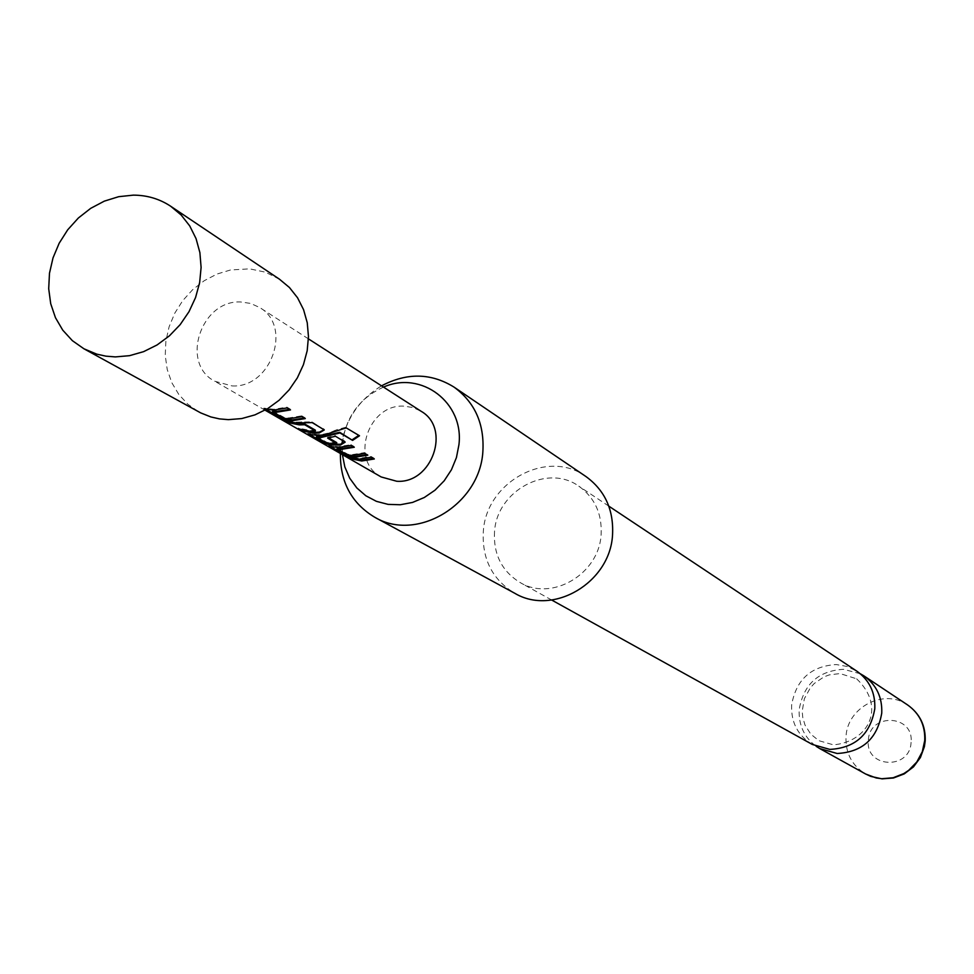 <?xml version="1.0" encoding="UTF-8"?>
<svg xmlns="http://www.w3.org/2000/svg" width="974" height="974" viewBox="0 0 974 974"><rect width="100%" height="100%" fill="white"/><g stroke="black" fill="none" stroke-linecap="round" stroke-linejoin="round"><path stroke-width="0.73" stroke-dasharray="4.87 3.65" d="M344.845 455.15L337.162 449.391L345.246 455.382L344.455 455.844M343.079 455.053L336.614 449.964L344.893 456.088L345.283 455.406M812.292 744.44C797.876 735.589 790.985 722.477 791.631 705.115C796.075 679.633 810.952 666.106 836.252 664.548L847.039 666.447L856.864 671.183M272.61 410.991L284.445 417.615L288.815 417.956L301.757 415.837L301.94 416.616M266.194 409.518L263.93 408.13L273.84 409.287L286.904 407.132L287.087 407.911M304.399 418.053L305.118 417.809L301.757 415.837M315.345 430.155L310.548 430.545L298.373 428.061L302.451 430.264M324.135 429.717L312.009 421.852L296.023 422.132L283.738 419.624L287.793 421.839M316.574 436.389L327.008 442.415L336.42 442.78L336.432 443.56M309.33 434.367L307.808 433.418L317.548 434.599L323.051 434.27L329.869 432.675L336.42 429.79L336.724 430.496M345.027 441.928L344.455 440.857L335.482 436.255M328.701 437.935L327.605 437.289L335.312 435.5M337.053 448.223L347.901 454.274L352.113 454.627L364.556 452.642L364.739 453.373M330.308 446.457L328.786 445.508L338.428 446.701L350.981 444.68L351.151 445.422M366.942 454.663L364.556 452.642M373.456 458.486L374.138 458.255L371.094 456.465L358.712 458.45L346.878 456.002L351.054 458.206M279.501 279.234L265.33 272.16L249.685 268.848L230.546 269.968L217.044 274.035L204.284 280.67L192.718 289.631L182.771 300.576L174.809 313.117L169.099 326.789L165.872 341.095L165.239 355.534L167.236 369.56L171.789 382.66L178.741 394.373L187.86 404.234L198.793 411.892M381.175 476.956C349.459 460.836 367.953 403.747 404.003 406.158L412.976 407.534L421.133 411.284M231.922 385.899C270.991 388.516 292.906 326.302 259.644 307.516L250.671 303.425L240.773 301.989C200.961 299.7 179.922 363.558 214.791 381.248L231.922 385.899M266.584 409.287L263.589 408.897L265.354 409.993M383.5 387.104C359.893 397.94 346.22 416.409 342.458 442.513L342.398 454.651M340.376 453.494L340.705 448.868C344.333 421.316 357.945 400.302 381.54 385.838M585.922 476.517C547.753 448.369 486.075 481.716 483.335 531.414C481.874 559.052 492.381 579.688 514.856 593.324M860.286 673.74L843.472 669.296C818.367 670.842 803.599 684.259 799.204 709.535C798.497 724.96 804.134 737.221 816.127 746.303M911.08 742.31C910.069 770.361 865.204 768.182 868.345 740.362C869.319 712.493 914.062 714.405 911.08 742.31M494.524 531.719C493.319 554.34 501.866 571.288 520.165 582.562C551.808 601.859 599.071 574.088 601.104 534.665C602.212 513.809 594.773 497.641 578.812 486.172C547.291 463.332 496.752 490.872 494.524 531.719M371.094 456.465L371.277 457.208M346.878 456.002L346.561 456.721M374.138 458.255L374.308 458.985M347.901 454.274L347.742 455.041M347.207 454.079L347.024 454.846M353.416 446.749L354.293 447.261M354.11 446.518L350.981 444.68M333.181 446.189L332.998 446.956M367.624 454.444L367.807 455.175M358.809 435.378L359.491 435.78M359.053 435.183L346.196 427.866M345.77 427.257L336.42 429.79M312.228 434.087L312.045 434.867M344.455 440.857L344.638 441.612M327.605 437.289L327.629 438.081M327.727 442.622L327.556 443.401M327.008 442.415L326.838 443.194M323.538 428.609L323.721 429.364M312.009 421.852L312.191 422.619M301.599 421.791L301.636 422.594M283.738 419.624L283.41 420.378M315.04 430.35L315.052 431.141M298.373 428.061L298.044 428.803M284.445 417.615L284.274 418.418M283.702 417.396L283.519 418.199M289.607 409.384L290.508 409.92M290.325 409.141L286.904 407.132M268.398 408.776L268.191 409.579M264.648 408.63L264.319 409.397M305.118 417.809L305.3 418.577M907.671 704.993C884.124 687.973 847.076 707.234 846.004 736.843C845.444 753.243 851.994 765.637 865.679 774.026M856.633 678.817C886.584 707.173 868.394 741.835 833.44 744.842L818.964 740.727L810.782 734.165L805.035 725.131L802.771 717.546L802.199 711.324L804.341 698.748L810.344 687.79L814.313 683.444L823.858 676.93L829.154 674.921L840.038 673.558L856.633 678.817M308.441 338.867L259.644 307.516M265.05 410.164L214.791 381.248M551.686 600.033L520.165 582.562M608.811 506.139L578.812 486.172M345.246 455.382L344.041 454.688M328.774 445.495L328.494 446.177M307.796 433.418L307.516 434.087M345.003 441.417L345.161 442.159M324.281 429.936L324.111 429.181M263.905 408.118L263.589 408.897"/><path stroke-width="1.46" d="M344.893 456.088L343.079 455.053M608.811 506.139L856.864 671.183C869.441 680.205 875.419 692.697 874.798 708.67C870.33 734.42 855.342 747.995 829.848 749.408L812.292 744.44L551.686 600.033M266.194 409.518L276.713 415.581L286.806 419.404L292.2 419.928L304.399 418.053M265.354 409.993L276.385 416.336L286.624 420.208L292.127 420.731L305.3 418.577L301.94 416.616L288.742 418.771L284.274 418.418L272.416 411.795L272.89 410.943L277.298 411.284L289.607 409.384M302.451 430.264L313.835 432.456L319.35 432.127L319.387 432.919L324.281 429.936L312.191 422.619L295.938 422.947L283.41 420.378L286.782 422.326L299.298 424.883L304.667 424.737L315.357 430.958L310.475 431.348L298.044 428.803L301.356 430.715L313.762 433.247L319.387 432.919M287.793 421.839L299.383 424.08L303.888 423.873L303.9 424.676M309.33 434.367L319.837 440.418L329.577 444.095L340.279 444.29L345.027 441.928M316.392 437.168L316.574 436.389L321.152 436.693L339.025 432.407L352.588 440.394L359.491 435.78L346.196 427.866L324.488 434.842L317.463 435.39L307.48 434.161L319.509 441.161L329.382 444.874L340.316 445.081L345.161 442.159L335.482 436.255L327.629 438.081L336.432 443.56L326.838 443.194L316.392 437.168L321.067 437.484L339.317 433.113M328.701 437.935L336.724 442.598L336.736 443.377M330.308 446.457L340.45 452.301L350.019 455.905L355.218 456.416L366.942 454.663M336.882 448.99L341.509 449.306L354.293 447.261L351.151 445.422L338.343 447.48L328.457 446.238L340.133 453.02L349.836 456.672L355.133 457.196L367.807 455.175L364.739 453.373L352.04 455.406L347.742 455.041L336.882 448.99L337.345 448.174L341.582 448.527L353.416 446.749M351.054 458.206L361.78 460.227L373.456 458.486M133.304 195.141L118.682 196.687L104.315 201.143L90.704 208.339L78.358 218.006L67.717 229.791L59.158 243.257L53.01 257.915L49.479 273.256L48.7 288.694L50.709 303.693L55.457 317.694L62.762 330.174L72.368 340.669L83.934 348.789L96.743 354.134L105.874 356.155L115.322 356.91L129.554 355.668L143.641 351.638L157.082 344.954L169.403 335.847L180.166 324.634L188.993 311.704L195.567 297.533L199.646 282.594L201.107 267.448L199.889 252.619L196.054 238.618L189.735 225.931L181.176 215.023L170.669 206.232C159.505 198.866 147.05 195.165 133.304 195.141M83.934 348.789L200.729 412.903L210.871 416.945L219.479 418.893L228.366 419.648L241.735 418.564L254.957 414.875L267.558 408.715L279.088 400.277L289.132 389.88L297.35 377.863L303.438 364.666L307.187 350.75L308.466 336.614L307.248 322.747L303.559 309.647L297.545 297.764L289.436 287.513L279.501 279.234L170.669 206.232M308.441 338.867L421.133 411.284C451.364 428.414 432.066 483.92 396.722 481.253L381.175 476.956L344.869 456.076M266.584 409.287L273.755 410.103L287.087 407.911L290.508 409.92L277.213 412.112L272.416 411.795M358.627 459.217L371.277 457.208L374.308 458.985L361.695 460.994L349.654 458.498L346.561 456.721L358.627 459.217M342.398 454.651L344.833 466.911L349.69 478.161L356.801 487.925L365.834 495.766L376.414 501.342L388.066 504.374L400.302 504.751L412.562 502.426L424.311 497.495L435.013 490.178L444.193 480.791L451.437 469.76L456.429 457.585L458.924 444.789C464.245 402.579 421.243 370.205 383.5 387.104M381.54 385.838C406.913 372.494 431.068 372.908 454.03 387.104C474.91 402.372 484.516 423.909 482.861 451.741C479.792 504.617 416.823 542.469 374.82 517.291C351.663 503.424 340.182 482.167 340.376 453.494M374.82 517.291L514.856 593.324C553.22 616.262 610.089 582.574 612.536 534.982C613.851 509.926 604.988 490.433 585.922 476.517L454.03 387.104M816.127 746.303L819.731 748.568L837.153 753.486C862.465 752.098 877.331 738.633 881.75 713.09C882.359 697.25 876.43 684.844 863.938 675.895L860.286 673.74M337.345 448.174L337.187 448.953M340.45 452.301L340.133 453.02M350.019 455.905L349.836 456.672M319.837 440.418L319.509 441.161M329.577 444.095L329.382 444.874M340.279 444.29L340.316 445.081M316.854 436.34L316.684 437.119M339.025 432.407L340.011 432.98M339.719 432.286L352.588 440.394M352.296 439.7L358.809 435.378M287.087 421.645L286.782 422.326M303.888 423.873L304.667 424.737M304.643 423.933L315.345 430.155L315.357 430.958M301.648 430.045L301.356 430.715M319.35 432.127L324.135 429.717M272.89 410.943L272.72 411.746M276.713 415.581L276.385 416.336M286.806 419.404L286.624 420.208M907.671 704.993C919.882 713.759 925.726 725.74 925.203 740.946L924.387 746.693L920.381 757.565L913.478 766.879L904.262 773.88L893.487 777.983L882.042 778.859L870.866 776.424L865.679 774.026L876.21 777.958L881.811 778.725L893.146 777.751L903.848 773.563L908.681 770.349L916.79 762.021L922.293 751.758L924.74 740.423C925.288 725.35 919.59 713.54 907.671 704.993L863.938 675.895M343.664 455.382L265.05 410.164M865.679 774.026L819.731 748.568"/></g></svg>
